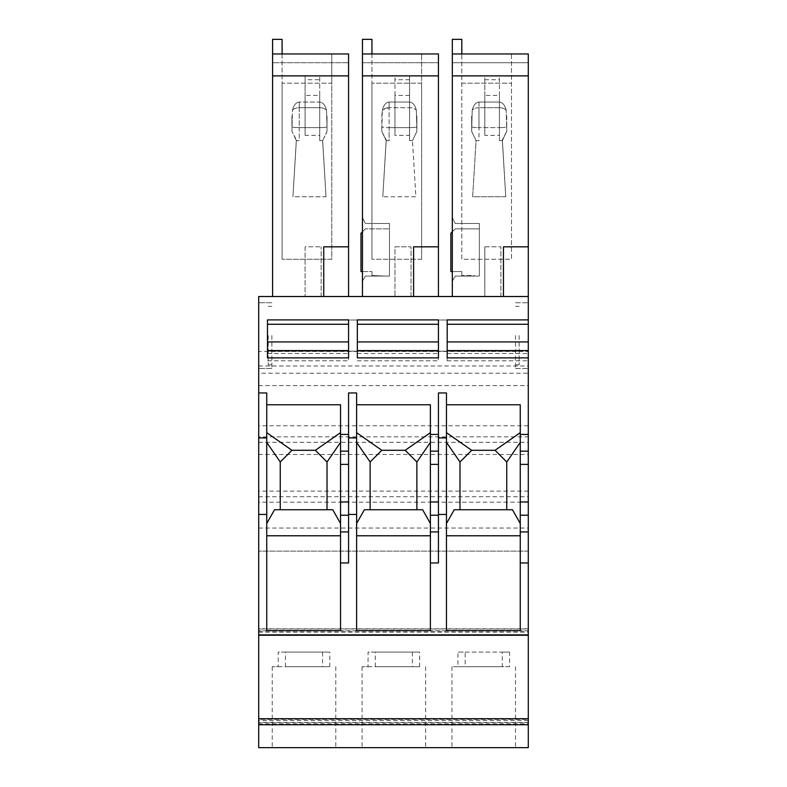 <?xml version="1.0" encoding="UTF-8"?>
<svg xmlns="http://www.w3.org/2000/svg" width="787" height="787" viewBox="0 0 787 787"><rect width="100%" height="100%" fill="white"/><g stroke="black" fill="none" stroke-linecap="round" stroke-linejoin="round"><path stroke-width="0.59" stroke-dasharray="3.94 2.95" d="M258.707 365.975L528.293 365.975L528.293 351.455L258.707 351.455L258.707 373.225L528.293 373.225L528.293 454.473L528.293 436.834L258.707 436.834L258.707 454.473L258.707 373.225M258.707 723.902L528.293 723.902L528.293 747.65L258.707 747.65L258.707 436.834M258.707 722.663L258.707 718.767L258.707 722.663L528.293 722.663L528.293 719.407L258.707 719.407M258.707 629.01L258.707 635.237L258.707 629.01L528.293 629.01L528.293 632.266L258.707 632.266M258.707 351.455L258.707 296.512L528.293 296.512L528.293 351.455M258.707 335.596L258.707 368.473L258.707 335.596M452.309 53.959L452.309 62.724L452.309 53.959L528.293 53.959L528.293 296.512L452.309 296.512L452.309 62.724L452.309 296.512L503.454 296.512L503.454 246.833L528.293 246.833M528.293 75.877L528.293 53.959L461.812 53.959L528.293 53.959L528.293 296.512L452.309 296.512L452.309 75.877L484.822 75.877L484.822 135.354L499.43 135.354L499.43 75.877L528.293 75.877L528.293 296.512L503.454 296.512M528.293 350.579L528.293 360.81L528.293 350.579L447.193 350.579L447.193 360.81L447.193 351.15L528.293 351.15M528.293 629.01L528.293 632.266M528.293 722.663L528.293 719.407M528.293 723.902L528.293 628.833L528.293 630.741L258.707 630.741M258.707 528.038L528.293 528.038L528.293 630.741M528.293 528.038L528.293 436.834M528.293 365.975L528.293 373.225M528.293 335.596L528.293 368.473L528.293 335.596M271.859 335.596L271.859 368.473L271.859 335.596M268.21 335.596L268.21 364.824L268.21 335.596M519.164 335.596L519.164 364.824L519.164 335.596M515.505 335.596L515.505 368.473L515.505 335.596M455.23 276.06L452.309 281.116L455.23 276.06L479.342 276.06L455.23 276.06L452.309 281.116L452.309 217.615L452.309 281.116L452.309 217.615L452.309 281.116L455.23 276.06L479.342 276.06L461.812 276.06L479.342 276.06L479.342 223.459L479.342 276.06L461.812 276.06L473.499 276.06C475.801 276.06 475.801 276.06 473.499 276.06C475.801 276.06 475.801 276.06 473.499 276.06C475.801 276.06 475.801 276.06 473.499 276.06C475.801 276.06 475.801 276.06 473.499 276.06L473.499 275.539L473.499 276.06L473.499 275.539L473.499 276.06L461.812 276.06L461.812 271.574L461.812 276.06L479.342 276.06L455.23 276.06M528.293 62.724L452.309 62.724L528.293 62.724M272.587 53.959L272.587 62.724L272.587 53.959L348.572 53.959L348.572 296.512L272.587 296.512L348.572 296.512L272.587 296.512L323.732 296.512L323.732 246.833L348.572 246.833M305.1 135.354L305.1 95.424L319.709 95.424L319.709 75.877L319.709 135.354L305.1 135.354L305.1 75.877L272.587 75.877L272.587 39.35L282.09 39.35L282.09 53.959L348.572 53.959L348.572 296.512L323.732 296.512M411.03 296.512L362.453 296.512L411.03 296.512L411.03 246.833L394.966 246.833L394.966 296.512L394.966 246.833L411.03 246.833L411.03 296.512M413.588 296.512L362.453 296.512L413.588 296.512L413.588 246.833L438.428 246.833M528.293 296.512L484.822 296.512L484.822 246.833L484.822 296.512L452.309 296.512M272.587 62.724L272.587 296.512L272.587 62.724L348.572 62.724L272.587 62.724M371.946 53.959L371.946 83.186L371.946 39.35L362.453 39.35L362.453 296.512L362.453 53.959L438.428 53.959L371.946 53.959L438.428 53.959L438.428 62.724L362.453 62.724L362.453 296.512M421.625 259.267L371.946 259.267L421.625 259.267L421.625 83.186L371.946 83.186L421.625 83.186L421.625 53.959L421.625 259.267M382.807 196.77L386.191 139.801L381.813 131.439L386.191 140.588A7.309 0.895 180 0 0 389.112 140.657L389.112 107.711L409.574 107.711A7.309 4.083 180 0 1 416.353 110.269C415.015 105.074 412.762 102.34 409.574 102.064L389.112 102.064C385.935 102.34 383.672 105.074 382.334 110.269A7.309 4.083 180 0 1 389.112 107.711L389.112 102.064C385.935 102.34 383.672 105.074 382.334 110.269L389.112 107.711L389.112 127.612C384.676 127.553 382.246 127.258 381.813 126.707A7.309 0.895 180 0 0 389.112 127.612L389.112 140.657L386.191 140.657A7.309 7.25 180 0 1 386.181 141.06L382.807 196.77L415.88 196.77L412.506 141.06A7.309 7.25 0 0 1 412.496 140.657L412.496 140.657A7.309 7.25 180 0 0 412.506 141.06L415.88 196.77L382.807 196.77L386.181 140.204L382.807 196.77M416.874 131.35L412.496 140.588L416.874 131.439L416.874 116.132L416.874 131.439L416.874 126.707L416.874 131.439L412.496 140.588L416.874 131.439L416.353 110.269C415.015 105.074 412.762 102.34 409.574 102.064L389.112 102.064L389.112 107.711L409.574 107.711A7.309 4.083 -0 0 1 416.353 110.269L416.874 126.707A7.309 0.895 180 0 1 409.574 127.612L409.574 102.064L409.574 127.612A7.309 0.895 -0 0 0 416.874 126.707L416.874 116.132L416.874 126.707M381.813 116.132L382.334 110.269L381.813 131.439L381.813 116.132M381.813 131.35L386.191 140.588L381.813 131.35M371.946 83.186L371.946 259.267L371.946 83.186M409.574 140.657L412.496 140.657L409.574 140.657A7.309 0.895 180 0 0 412.496 140.588A7.309 0.895 -0 0 1 409.574 140.657L409.574 127.612L389.112 127.612L409.574 127.612L409.574 140.657M386.191 140.588L386.191 140.588A7.309 0.895 -0 0 0 389.112 140.657L386.191 140.657A7.309 7.25 -0 0 1 386.181 141.06L386.191 140.588M438.428 296.512L438.428 53.959L438.428 62.724L362.453 62.724L362.453 53.959M362.453 75.877L394.966 75.877L394.966 135.354L409.574 135.354L409.574 75.877L438.428 75.877M409.574 135.354L409.574 75.877M409.574 95.424L394.966 95.424L394.966 135.354M394.966 95.424L394.966 75.877M305.1 246.833L305.1 296.512L305.1 246.833L321.175 246.833L305.1 246.833M321.175 296.512L321.175 246.833L321.175 296.512M319.709 95.424L319.709 135.354M305.1 75.877L305.1 79.733L319.709 79.733M305.1 95.424L305.1 79.733M282.09 53.959L282.09 83.186L331.77 83.186L331.77 53.959L282.09 53.959L282.09 83.186L331.77 83.186L331.77 259.267L282.09 259.267L331.77 259.267L331.77 53.959L282.09 53.959L348.572 53.959L348.572 296.512M319.709 75.877L348.572 75.877M272.587 75.877L272.587 296.512M291.947 131.35L292.479 110.269A7.309 4.083 180 0 1 299.257 107.711L299.257 140.657L296.335 140.657A7.309 7.25 180 0 1 296.325 141.06L292.941 196.77L296.335 139.801L291.947 131.35L296.335 140.588A7.309 0.895 180 0 0 299.257 140.657L296.335 140.657A7.309 7.25 -0 0 1 296.325 141.06L292.941 196.77L326.025 196.77L322.64 140.204L326.025 196.77L322.64 141.06L326.025 196.77L292.941 196.77L296.335 140.588A7.309 0.895 -0 0 0 299.257 140.657L299.257 127.612A7.309 0.895 180 0 1 291.947 126.707L291.947 116.132L291.947 126.707A7.309 0.895 -0 0 0 299.257 127.612L299.257 107.711L319.709 107.711L319.709 127.612A7.309 0.895 180 0 0 327.018 126.707L327.018 116.132L327.018 131.439L322.631 140.657A7.309 7.25 0 0 0 322.64 141.06A7.309 7.25 180 0 1 322.631 140.657L327.018 131.35M327.018 116.132L327.018 126.707A7.309 0.895 -0 0 1 319.709 127.612L319.709 107.711L299.257 107.711L299.257 102.064L319.709 102.064L319.709 107.711A7.309 4.083 -0 0 1 326.487 110.269C325.159 105.074 322.896 102.34 319.709 102.064L319.709 107.711A7.309 4.083 180 0 1 326.487 110.269L327.018 126.707L326.487 110.269C325.159 105.074 322.896 102.34 319.709 102.064L299.257 102.064C296.069 102.34 293.807 105.074 292.479 110.269A7.309 4.083 -0 0 1 299.257 107.711L299.257 102.064C296.069 102.34 293.807 105.074 292.479 110.269L291.947 131.439M282.09 83.186L282.09 259.267L282.09 83.186M319.709 140.657L322.631 140.657L319.709 140.657A7.309 0.895 180 0 0 322.631 140.588A7.309 0.895 -0 0 1 319.709 140.657L319.709 127.612L299.257 127.612L319.709 127.612L319.709 140.657M325.769 134.321L327.018 131.439L325.769 134.321M327.018 126.707L327.018 131.439L327.018 126.707M362.453 281.116L362.453 217.615L362.453 281.116L362.453 217.615L362.453 281.116L365.375 276.06L362.453 281.116L365.375 276.06L389.486 276.06L389.486 223.459L389.486 276.06L365.375 276.06L362.453 281.116M365.375 223.459L362.453 217.615L365.375 223.459L378.527 223.459L365.375 223.459L362.453 217.615L365.375 223.459L389.486 223.459L389.486 276.06L389.486 228.889L389.486 276.06L371.946 276.06L371.946 271.574L371.946 276.06L389.486 276.06L389.486 223.459L365.375 223.459M362.453 271.574L371.946 271.574L360.987 271.574L360.987 233.277L365.375 228.889L389.486 228.889L389.486 276.06L365.375 276.06L389.486 276.06L389.486 228.889L365.375 228.889L362.453 231.811M360.987 233.277L360.987 271.574L371.946 271.574L371.946 276.06L371.946 275.539L371.946 276.06L383.633 276.06C385.945 276.06 385.945 276.06 383.633 276.06C385.945 276.06 385.945 276.06 383.633 276.06C385.945 276.06 385.945 276.06 383.633 276.06C385.945 276.06 385.945 276.06 383.633 276.06L383.633 275.539L383.633 276.06L383.633 275.539L383.633 276.06L371.946 276.06L371.946 271.574L360.987 271.574L360.987 233.277L365.375 228.889L389.486 228.889L365.375 228.889L360.987 233.277M378.527 223.459L389.486 223.459L378.527 223.459M389.486 276.06L371.946 276.06L389.486 276.06M371.946 276.06L371.946 275.539L371.946 276.06L383.633 276.06L371.946 276.06M340.535 630.643L340.535 535.78L266.744 535.78L266.744 392.949M266.744 535.78L266.744 630.643M340.535 535.78L340.535 404.764M348.572 392.949L348.572 562.961M280.261 461.979L280.261 509.74L327.018 509.74L327.018 461.989L315.331 450.302L291.938 450.302L280.261 461.979M274.515 509.74L280.261 509.74M332.763 509.74L327.018 509.74M356.609 392.949L356.609 630.643M438.428 392.949L438.428 562.961M520.256 630.643L520.256 535.78L446.465 535.78L446.465 392.949M357.337 319.896L357.337 351.15L438.428 351.15L438.428 360.81L438.428 350.579L438.428 357.888M357.337 357.888L357.337 351.15M438.428 351.15L438.428 319.896M357.337 350.579L438.428 350.579M357.337 360.81L438.428 360.81L357.337 360.81M357.337 324.274L438.428 324.274M267.472 319.896L267.472 351.15L348.572 351.15L348.572 360.81L348.572 350.579L348.572 357.888M267.472 357.888L267.472 351.15M348.572 351.15L348.572 319.896M267.472 350.579L348.572 350.579M267.472 360.81L348.572 360.81L267.472 360.81M267.472 324.274L348.572 324.274M520.256 535.78L520.256 404.764M454.237 509.74L506.739 509.74L506.739 461.989L495.053 450.302L471.659 450.302L459.982 461.979L459.982 509.74M512.485 509.74L506.739 509.74M446.465 535.78L446.465 630.643M447.193 319.896L447.193 351.15M447.193 357.888L447.193 350.579M447.193 360.81L528.293 360.81L447.193 360.81M447.193 324.274L528.293 324.274M393.864 747.65L425.649 747.65L393.864 747.65M483.73 747.65L451.945 747.65L483.73 747.65M304.008 747.65L272.223 747.65L304.008 747.65M375.301 652.089L419.658 652.089L419.658 666.697L375.301 666.697L375.301 652.089L368.07 652.089L368.07 666.697L362.089 666.697L412.427 666.697L412.427 652.089L368.07 652.089M419.658 666.697L375.301 666.697M412.427 652.089L419.658 652.089M368.07 666.697L412.427 666.697M502.293 652.089L509.523 652.089L509.523 666.697L465.166 666.697L465.166 652.089L457.936 652.089L457.936 666.697L451.945 666.697L502.293 666.697L502.293 652.089L457.936 652.089M457.936 666.697L502.293 666.697M465.166 652.089L509.523 652.089M509.523 666.697L465.166 666.697M285.445 652.089L329.802 652.089L329.802 666.697L285.445 666.697L285.445 652.089L278.204 652.089L278.204 666.697L272.223 666.697L322.562 666.697L322.562 652.089L278.204 652.089M278.204 666.697L322.562 666.697M322.562 652.089L329.802 652.089M329.802 666.697L285.445 666.697M258.707 718.521L528.293 718.521M528.293 722.466L258.707 722.466M528.293 720.567L258.707 720.567M528.293 628.833L258.707 628.833M258.707 634.686L528.293 634.686M258.707 631.194L528.293 631.194M528.293 551.126L258.707 551.126L528.293 551.126M258.707 496.725L528.293 496.725M430.391 630.643L430.391 404.764M430.391 535.78L356.609 535.78M364.371 509.74L416.874 509.74L416.874 461.989L405.187 450.302L381.803 450.302L370.126 461.979L370.126 509.74M422.629 509.74L416.874 509.74M528.293 491.127L258.707 491.127M528.293 425.777L258.707 425.777M528.293 502.185L258.707 502.185M258.707 442.284L528.293 442.284M258.707 454.473L528.293 454.473M258.707 385.61L528.293 385.61M500.896 296.512L500.896 246.833L500.896 296.512M484.822 246.833L500.896 246.833L484.822 246.833M484.822 135.354L484.822 95.424L499.43 95.424L499.43 135.354M499.43 95.424L499.43 75.877M484.822 95.424L484.822 75.877M452.309 75.877L452.309 39.35L461.812 39.35L461.812 259.267L511.491 259.267L511.491 53.959L461.812 53.959L461.812 259.267L511.491 259.267L511.491 53.959L461.812 53.959M461.812 83.186L511.491 83.186L461.812 83.186M471.669 116.132L471.669 131.35L472.928 134.321L471.669 131.439L472.2 110.269A7.309 4.083 -0 0 1 478.978 107.711L478.978 140.657L476.056 140.657L471.669 131.35L476.056 140.588A7.309 0.895 -0 0 0 478.978 140.657L476.056 140.657A7.309 7.25 -0 0 1 476.046 141.06L472.662 196.77L505.746 196.77L502.372 140.204L505.746 196.77L502.372 141.06L505.746 196.77L472.662 196.77L476.056 140.657A7.309 7.25 180 0 1 476.046 141.06L476.056 140.588A7.309 0.895 180 0 0 478.978 140.657L478.978 127.612A7.309 0.895 -0 0 1 471.669 126.707L471.669 131.439L471.669 126.707A7.309 0.895 180 0 0 478.978 127.612L478.978 107.711L499.43 107.711L499.43 127.612A7.309 0.895 -0 0 0 506.739 126.707L506.208 110.269C504.88 105.074 502.618 102.34 499.43 102.064L478.978 102.064C475.791 102.34 473.538 105.074 472.2 110.269A7.309 4.083 180 0 1 478.978 107.711L499.43 107.711A7.309 4.083 -0 0 1 506.208 110.269C504.88 105.074 502.618 102.34 499.43 102.064L478.978 102.064C475.791 102.34 473.538 105.074 472.2 110.269L471.669 131.439L471.669 116.132M505.49 133.76L502.352 140.657A7.309 7.25 180 0 0 502.372 141.06A7.309 7.25 0 0 1 502.352 140.657L499.43 140.657A7.309 0.895 -0 0 0 502.352 140.588L506.739 131.439L506.739 126.707L506.739 131.439L502.352 139.801L505.49 133.76M506.739 116.132L506.739 126.707A7.309 0.895 180 0 1 499.43 127.612L499.43 140.657L502.352 140.588A7.309 0.895 180 0 1 499.43 140.657L499.43 127.612L478.978 127.612L499.43 127.612L499.43 107.711A7.309 4.083 180 0 1 506.208 110.269L506.739 131.35M455.23 223.459L479.342 223.459L479.342 276.06L479.342 223.459L455.23 223.459L452.309 217.615L455.23 223.459L479.342 223.459L455.23 223.459L452.309 217.615L455.23 223.459M452.309 271.574L461.812 271.574L450.853 271.574L450.853 233.277L455.23 228.889L479.342 228.889L479.342 276.06L479.342 228.889L455.23 228.889L452.309 231.811M450.853 233.277L450.853 271.574L461.812 271.574L461.812 276.06L461.812 275.539L461.812 276.06L473.499 276.06L461.812 276.06L461.812 271.574L450.853 271.574L450.853 233.277L455.23 228.889L479.342 228.889L455.23 228.889L450.853 233.277M461.812 276.06L461.812 275.539L461.812 276.06M409.574 79.733L394.966 79.733M296.325 140.204L296.325 141.06L296.325 140.204M357.337 353.501L438.428 353.501M267.472 353.501L348.572 353.501M447.193 353.501L528.293 353.501M484.822 79.733L499.43 79.733M478.978 102.064L478.978 107.711L478.978 102.064M499.43 102.064L499.43 107.711L499.43 102.064M271.859 368.473L258.707 368.473L271.859 368.473M268.21 306.379L271.859 306.379L268.21 306.379M268.21 351.189L519.164 351.189L268.21 351.189M515.505 306.379L519.164 306.379L515.505 306.379M515.505 368.473L528.293 368.473L515.505 368.473M515.505 302.729L528.293 302.729L515.505 302.729M473.499 275.539L475.161 276.06L461.812 275.539L473.499 275.539M371.946 275.539L385.305 276.06L371.946 275.539M362.089 666.697L362.089 747.65M451.945 666.697L451.945 747.65M272.223 666.697L272.223 747.65M515.505 364.824L519.164 364.824L515.505 364.824M515.505 666.697L515.505 747.65M271.859 302.729L258.707 302.729L271.859 302.729M268.21 364.824L271.859 364.824L268.21 364.824M268.21 320.014L519.164 320.014L268.21 320.014M425.649 666.697L425.649 747.65M335.783 666.697L335.783 747.65"/><path stroke-width="1.18" d="M461.812 53.959L461.812 39.35L452.309 39.35L452.309 53.959L528.293 53.959L528.293 296.512L258.707 296.512L258.707 747.65L528.293 747.65L528.293 562.961L520.256 562.961L520.256 630.643L446.465 630.643L446.465 514.442L438.428 514.442L438.428 392.949L446.465 392.949L446.465 514.442M447.193 341.942L528.293 341.942L528.293 296.512M528.293 341.942L528.293 357.888L447.193 357.888L447.193 319.896L528.293 319.896M528.293 464.389L520.256 464.389L520.256 531.933L528.293 531.933L528.293 357.888M528.293 531.933L528.293 562.961M452.309 53.959L452.309 75.877L528.293 75.877M452.309 75.877L452.309 296.512M503.454 296.512L503.454 246.833L528.293 246.833M272.587 296.512L272.587 53.959L348.572 53.959L348.572 296.512M272.587 75.877L348.572 75.877M323.732 296.512L323.732 246.833L348.572 246.833M362.453 296.512L362.453 39.35L371.946 39.35L371.946 53.959M272.587 53.959L272.587 39.35L282.09 39.35L282.09 53.959M362.453 53.959L438.428 53.959L438.428 75.877L362.453 75.877M413.588 296.512L413.588 246.833L438.428 246.833L438.428 75.877M362.453 231.811L360.987 233.277L360.987 271.574L362.453 271.574M438.428 246.833L438.428 296.512M258.707 437.916L266.744 437.916L266.744 630.643L340.535 630.643L340.535 562.961L348.572 562.961L348.572 514.442L356.609 514.442L356.609 630.643L430.391 630.643L430.391 562.961L438.428 562.961L438.428 514.442M258.707 514.442L266.744 514.442M356.609 437.916L356.609 392.949L348.572 392.949L348.572 437.916L356.609 437.916L356.609 514.442M348.572 437.916L348.572 514.442M258.707 634.863L528.293 634.863M266.744 437.916L266.744 392.949L258.707 392.949M340.535 535.78L266.744 535.78M266.744 404.764L340.535 404.764L340.535 562.961M348.572 531.933L340.535 531.933M340.535 434.424L348.572 434.424M266.744 432.653L291.938 450.302L315.331 450.302L340.535 432.643M291.938 450.302L280.261 461.979L280.261 509.74M280.261 461.979L266.744 442.392M340.535 523.512L332.763 509.74L274.515 509.74L266.744 523.512M327.018 509.74L327.018 461.989L340.535 442.402M327.018 461.989L315.331 450.302M357.337 319.896L357.337 357.888L438.428 357.888L438.428 319.896L357.337 319.896M267.472 319.896L267.472 357.888L348.572 357.888L348.572 319.896L267.472 319.896M356.609 404.764L430.391 404.764L430.391 434.424L438.428 434.424M528.293 434.424L520.256 434.424L520.256 404.764L446.465 404.764M357.337 324.274L438.428 324.274M357.337 350.579L438.428 350.579M267.472 324.274L348.572 324.274M267.472 350.579L348.572 350.579M430.391 562.961L430.391 515.21L438.428 515.21M438.428 531.933L430.391 531.933M430.391 515.21L430.391 434.424M438.428 437.916L446.465 437.916M520.256 531.933L520.256 562.961M520.256 464.389L520.256 434.424M446.465 432.653L471.659 450.302L495.053 450.302L520.256 432.643M471.659 450.302L459.982 461.979L459.982 509.74M459.982 461.979L446.465 442.392M520.256 523.512L512.485 509.74L454.237 509.74L446.465 523.512M506.739 509.74L506.739 461.989L520.256 442.402M506.739 461.989L495.053 450.302M520.256 535.78L446.465 535.78M447.193 324.274L528.293 324.274M447.193 350.579L528.293 350.579M258.707 635.237L528.293 635.237M258.707 718.767L528.293 718.767M258.707 724.748L528.293 724.748M356.609 432.653L381.803 450.302L405.187 450.302L430.391 432.643M405.187 450.302L416.874 461.989L430.391 442.402M430.391 535.78L356.609 535.78M356.609 523.512L364.371 509.74L422.629 509.74L430.391 523.512M381.803 450.302L370.126 461.979L356.609 442.392M370.126 461.979L370.126 509.74M416.874 461.989L416.874 509.74M452.309 231.811L450.853 233.277L450.853 271.574L452.309 271.574M340.535 451.148L348.572 451.148M340.535 515.21L348.572 515.21M340.535 501.968L348.572 501.968M340.535 464.389L348.572 464.389M357.337 341.942L438.428 341.942M267.472 341.942L348.572 341.942M430.391 451.148L438.428 451.148M430.391 464.389L438.428 464.389M430.391 501.968L438.428 501.968M528.293 515.21L520.256 515.21M528.293 501.968L520.256 501.968M528.293 451.148L520.256 451.148"/></g></svg>
